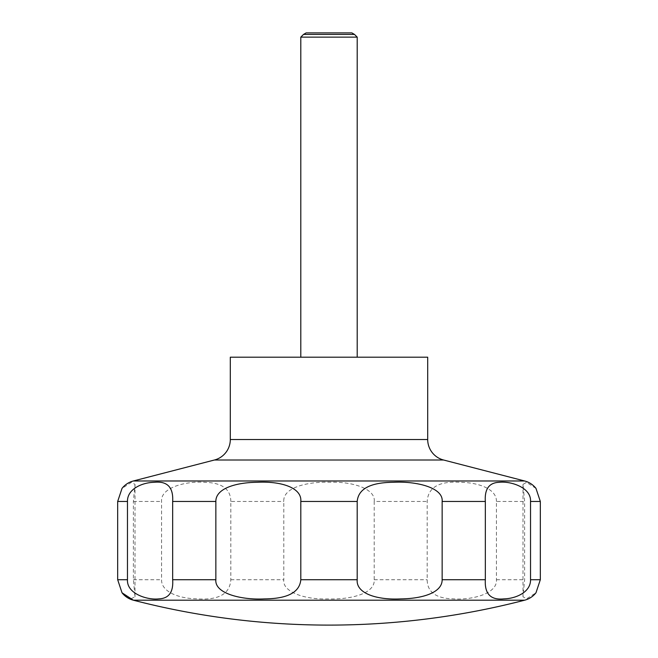 <?xml version="1.0" encoding="UTF-8"?>
<svg xmlns="http://www.w3.org/2000/svg" width="658" height="658" viewBox="0 0 658 658"><rect width="100%" height="100%" fill="white"/><g stroke="black" fill="none" stroke-linecap="round" stroke-linejoin="round"><path stroke-width="0.49" stroke-dasharray="3.29 2.47" d="M230.3 357.204L427.7 357.204M300.796 37.128L357.204 37.128M300.796 357.204L357.204 357.204L300.796 357.204M303.511 34.422L354.489 34.422M535.974 488.384L526.515 482.372L523.003 484.362L524.623 501.462L524.623 579.714L523.003 596.814L526.639 598.78L535.974 592.792M496.436 501.462C496.806 489.19 478.86 482.569 460.715 482.306C439.223 480.891 428.045 487.274 427.182 501.462L427.182 579.714C427.264 592.11 436.015 598.492 453.444 598.879C471.218 600.244 497.645 593.952 496.436 579.714L496.436 501.462L524.623 501.462M374.196 501.462C375.932 489.47 353.708 481.516 330.538 482.248C306.2 481.426 282.685 488.006 283.804 501.462L283.804 579.714C282.068 591.707 304.292 599.668 327.462 598.936C351.8 599.751 375.315 593.179 374.196 579.714L374.196 501.462L427.182 501.462M230.818 501.462C230.736 489.075 221.985 482.684 204.556 482.306C186.782 480.932 160.355 487.224 161.564 501.462L161.564 579.714C161.194 591.994 179.141 598.607 197.285 598.879C218.777 600.293 229.955 593.903 230.818 579.714L230.818 501.462L283.804 501.462M131.09 598.722L134.997 596.814L133.377 579.714L133.377 501.462L134.997 484.362L131.361 482.396L122.026 488.384M351.857 32.9L306.143 32.9M214.45 460L443.55 460M133.352 480.982L524.648 480.982M230.3 439.528L427.7 439.528M133.377 501.462L161.564 501.462M133.377 579.714L161.564 579.714M230.818 579.714L283.804 579.714M374.196 579.714L427.182 579.714M496.436 579.714L524.623 579.714M133.352 600.195L524.648 600.195M523.003 596.814L523.003 484.362M134.997 596.814L134.997 484.362"/><path stroke-width="0.99" d="M122.026 592.792L133.352 600.195A780.898 780.898 0 0 0 524.648 600.195A21.146 21.146 0 0 0 535.974 592.792L540.325 579.714L540.325 501.462L535.974 488.384A21.146 21.146 0 0 0 524.648 480.982L443.55 460L214.45 460L133.352 480.982A21.146 21.146 0 0 0 122.026 488.384L117.675 501.462L117.675 579.714L122.026 592.792A21.146 21.146 0 0 0 133.352 600.195L524.648 600.195M214.45 460A21.146 21.146 0 0 0 230.3 439.528L230.3 357.204L427.7 357.204L427.7 439.528A21.146 21.146 0 0 0 443.55 460M357.204 357.204L357.204 37.128L354.489 34.422L351.857 32.9L306.143 32.9L303.511 34.422L300.796 37.128L300.796 357.204M122.117 592.907L131.09 598.722M354.489 34.422L303.511 34.422M530.529 501.462L530.529 579.714C530.833 592.035 516.061 598.615 503.88 598.879C490.704 600.277 484.518 593.886 485.333 579.714L485.333 501.462C484.494 489.05 489.124 482.659 499.225 482.298C510.205 480.949 531.393 487.249 530.529 501.462L540.325 501.462M442.143 501.462L442.143 579.714C442.349 592.397 422.979 598.673 400.73 598.903C377.421 600.129 355.912 593.672 357.195 579.714L357.195 501.462C358.322 488.836 370.438 482.446 393.55 482.281C416.037 481.047 443.558 487.504 442.143 501.462L485.333 501.462M300.805 501.462L300.805 579.714C299.678 592.34 287.562 598.731 264.45 598.903C241.963 600.129 214.442 593.672 215.857 579.714L215.857 501.462C215.651 488.779 235.021 482.503 257.27 482.281C280.579 481.047 302.088 487.504 300.805 501.462L357.195 501.462M172.667 501.462L172.667 579.714C173.506 592.134 168.876 598.517 158.775 598.879C147.795 600.236 126.607 593.935 127.471 579.714L127.471 501.462C127.167 489.149 141.939 482.561 154.12 482.298C167.297 480.908 173.482 487.29 172.667 501.462L215.857 501.462M357.204 37.128L300.796 37.128M427.7 439.528L230.3 439.528M540.325 579.714L530.529 579.714M485.333 579.714L442.143 579.714M357.195 579.714L300.805 579.714M215.857 579.714L172.667 579.714M127.471 579.714L117.675 579.714M127.471 501.462L117.675 501.462M524.648 480.982L133.352 480.982"/></g></svg>
